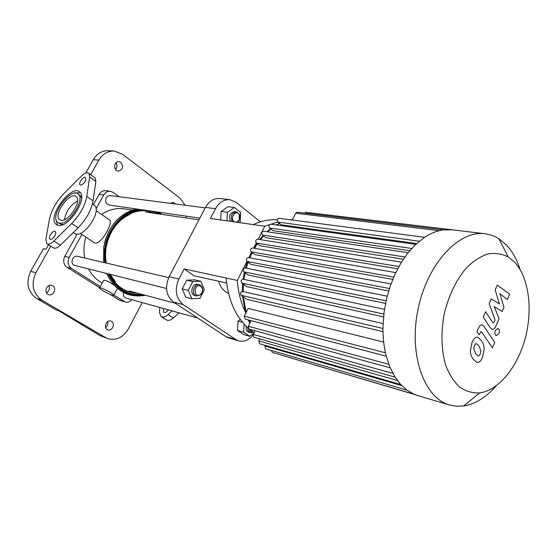 <?xml version="1.0" encoding="UTF-8"?>
<svg xmlns="http://www.w3.org/2000/svg" width="557" height="557" viewBox="0 0 557 557"><rect width="100%" height="100%" fill="white"/><g stroke="black" fill="none" stroke-linecap="round" stroke-linejoin="round"><path stroke-width="0.84" d="M178.992 312.811L173.324 317.991C170.428 320.463 168.012 321.041 166.077 319.718L161.384 316.724M163.535 308.508L163.64 312.268L164.148 312.533C165.589 312.735 166.968 311.836 168.284 309.831M159.824 307.478L159.455 312.136L160.799 316.348C162.721 317.664 165.137 317.072 168.047 314.587L172.078 310.89M73.204 232.624L75.843 234.051C84.838 236.753 101.583 211.34 94.655 205.575L93.416 204.711L99.062 194.456C100.72 191.74 102.961 190.494 105.788 190.731L110.321 191.288M58.464 222.863L61.305 224.415L63.345 224.408M81.628 198.153L80.41 195.618L79.191 194.769M59.383 223.141C68.253 225.717 85.291 199.97 78.523 194.302C71.665 186.066 49.364 215.58 57.441 222.18L59.383 223.141M80.285 192.569L74.659 193.161M56.125 219.75L57.566 225.167M58.165 225.32L55.972 224.234C46.697 216.687 72.243 182.884 80.09 192.339C87.818 198.842 68.281 228.314 58.165 225.32M64.111 193.328L81.343 176.109C84.748 172.921 87.317 172.064 89.05 173.533L89.677 176.98L86.774 196.405C84.977 205.874 79.95 214.911 71.686 223.496L53.876 241.042C50.805 243.896 48.417 244.732 46.711 243.548L45.876 239.301L49.413 219.43C51.39 210.205 56.292 201.502 64.111 193.328M80.633 185.209L79.999 184.896C78.015 183.065 83.968 175.532 85.66 177.732C86.001 181.227 84.323 183.719 80.633 185.209M50.353 239.273L49.886 239.044C47.686 237.386 53.416 229.449 55.338 231.489C57.28 232.923 52.741 240.025 50.353 239.273M61.005 220.245L59.404 219.451C52.908 214.111 70.906 190.306 76.441 196.92C81.935 201.488 68.198 222.278 61.005 220.245M47.241 243.882L53.187 247.684C54.913 248.875 57.301 248.053 60.365 245.219L78.119 227.799C86.349 219.277 91.334 210.281 93.075 200.826L95.86 181.443L95.212 177.989L94.46 177.446M495.194 289.828L499.399 303.983L491.239 298.872L489.171 303.607L495.062 320.052L494.331 321.723L493.258 322.865L492.611 322.294L485.607 311.725L483.225 317.177L490.432 327.941L492.214 329.361C493.46 329.737 494.713 328.567 495.988 325.852L499.065 318.729L494.219 306.608L502.17 311.544L503.981 307.373L499.88 293.609L507.343 299.603L509.711 294.138L497.248 285.128L495.194 289.828M478.707 355.965L480.273 354.043L480.921 350.868L479.013 346.043L476.625 343.662L475.97 343.697L474.404 345.584L473.728 348.828L475.685 353.695L478.024 356.007L478.707 355.965M484.235 348.759L483.469 344.407L481.401 340.564L477.774 337.166L476.339 337.243C475.003 337.465 473.582 339.129 472.078 342.235L470.345 350.959C470.442 354.071 471.417 356.821 473.283 359.209L476.785 362.447L478.338 362.356C479.668 362.085 481.067 360.4 482.543 357.309L484.235 348.759M494.734 342.423L483.991 326.409L482.153 324.947C480.886 324.557 479.598 325.741 478.289 328.491L476.917 331.617L479.083 334.792L481.116 331.526L481.763 332.097L492.409 347.812L494.734 342.423M495.382 330.426C494.623 332.508 494.734 334.13 495.723 335.286L496.35 335.627L498.877 333.622C499.629 331.547 499.518 329.932 498.536 328.769L497.895 328.428L495.382 330.426M385.458 352.811L244.286 316.174L248.164 308.411L383.682 342.095M382.993 331.645L246.8 299.297L241.118 295.259C239.983 293.24 240.443 291.959 242.511 291.408L383.091 323.575M383.557 316.905L246.64 286.57L241.801 283.06C240.666 281.055 241.118 279.767 243.165 279.21L384.497 309.344M385.548 303.398L248.143 274.998L243.848 271.83C242.713 269.832 243.158 268.544 245.184 267.973L387.206 296.178M388.675 290.914L250.935 264.38L247.023 261.435C245.888 259.444 246.326 258.163 248.325 257.585L390.993 283.945M392.755 279.391L254.841 254.619L251.193 251.834C250.072 249.856 250.497 248.575 252.467 247.983L395.769 272.61M397.691 268.801L259.778 245.707L256.324 243.026C255.217 241.063 255.628 239.782 257.571 239.183L401.472 262.187M403.393 259.207L265.745 237.679L262.424 235.047C261.324 233.098 261.727 231.823 263.635 231.225L408.121 252.732M409.785 250.713L272.833 230.647L269.553 228.008C268.467 226.072 268.864 224.805 270.737 224.199L415.78 244.363M416.685 243.52L281.25 224.826L277.894 222.083C276.829 220.175 277.219 218.915 279.057 218.302L424.629 237.303M413.823 394.14L272.373 352.442L271.447 350.478M414.819 394.558L279.252 354.468M418.223 395.742L413.767 394.112L406.826 390.039L400.504 384.274L394.843 376.727L389.949 367.181L386.022 355.234C383.843 346.419 382.826 336.95 382.986 326.827L384.107 312.073L386.642 298.434L390.346 285.776L395.08 274.058L400.803 263.28L407.508 253.512L415.257 244.864L424.225 237.574C430.596 233.334 436.987 230.779 443.414 229.909L452.507 229.846M265.243 345.396L264.951 345.988L265.647 348.779L406.972 390.151M304.512 213.129L305.87 212.335L452.012 229.79M292.265 220.029L295.67 213.213L297.146 212.238L443.539 229.888M244.286 316.174L245.08 319.084L386.273 356.215M254.995 330.767L253.198 334.402L253.929 337.25L395.108 377.152M251.089 320.665L248.311 326.263L249.07 329.138L390.234 367.85M259.771 338.9L258.775 340.919L259.485 343.739L400.72 384.511M514.334 261.901C528.739 276.913 533 308.773 525.369 337.765C517.78 366.764 498.877 390.36 479.654 392.922C472.545 393.221 465.896 391.306 459.699 387.171C453.955 381.789 449.304 374.513 445.739 365.35C441.339 350.52 440.761 332.425 444.18 314.169C448.65 295.621 456.002 280.268 466.223 268.098C473.172 261.212 480.35 256.505 487.758 253.964C495.082 252.767 501.927 253.769 508.29 256.993L514.334 261.901M496.099 385.917C486.087 397.419 475.26 404.103 463.612 405.983L456.413 406.234L449.402 404.939C423.94 397.914 408.413 354.217 418.154 308.689C427.609 263.106 459.386 229.651 485.46 233.787L491.42 235.165L496.141 237.164L498.849 238.723L506.362 244.941C512.363 251.311 516.959 259.548 520.154 269.651M252.982 335.008C248.721 340.188 243.945 342.137 238.654 340.863L235.813 339.533L183.26 304.679C175.838 298.378 174.383 289.821 178.888 279.008L184.137 268.927L237.331 280.436L246.96 261.393M235.813 339.533L225.919 336.644L228.857 337.995M277.323 219.792C269.344 219.298 261.324 220.899 253.254 224.589L210.407 218.483L215.496 208.715C219.18 202.261 224.025 199.26 230.034 199.698L236.105 202.33L260.418 221.846M226.588 283.005L193.857 275.715L184.137 268.927M228.53 293.483C223.74 291.367 220.44 287.287 218.629 281.236M229.783 199.671L219.904 198.536C213.923 198.09 209.105 201.056 205.449 207.42L215.496 208.715M178.888 279.008L169.14 276.752L205.449 207.42M248.84 257.675L249.237 256.881M256.742 243.346L253.644 248.185L256.269 242.977M258.135 239.273L264.735 226.226L253.254 224.589M169.14 276.752C164.677 287.412 166.146 295.864 173.54 302.096L183.26 304.679M226.086 278.006C228.071 299.638 235.409 316.313 248.102 328.038M249.515 329.264L254.069 332.64M237.331 280.436C238.187 291.875 240.791 302.228 245.143 311.495M277.797 221.999L264.735 226.226M225.919 336.644L173.54 302.096M100.281 286.563L71.435 268.383C67.968 265.619 67.223 261.978 69.207 257.459L81.921 234.448M99.564 287.732L66.993 267.249C63.526 264.505 62.788 260.885 64.758 256.401L77.089 234.142M131.877 299.708C129.927 301.852 127.713 302.632 125.234 302.033L113.823 295.099L112.5 295.259C109.026 294.368 99.87 289.292 99.487 288.032C98.157 285.832 113.196 293.24 113.823 295.099L117.388 288.442M96.048 208.875L103.686 195.054C105.343 192.318 107.592 191.065 110.432 191.302L113.238 192.437L119.156 196.712M125.234 302.033L119.226 300.098L110.216 294.43M113.976 151.044L108.643 150.717C102.168 150.501 97.036 153.495 93.263 159.699L85.757 173.081M93.263 159.699L98.847 160.124C102.648 153.871 107.8 150.85 114.31 151.065L122.533 154.247L179.8 197.965L185.126 205.255M98.847 160.124L90.694 174.724M50.771 246.138L35.899 272.749L30.705 271.301C25.664 282.698 27.627 291.743 36.602 298.441L56.334 310.012L58.965 310.876L100.1 335.669L107.954 338.677L100.1 335.669M36.602 298.441L41.803 300.112C32.793 293.372 30.823 284.251 35.899 272.749M41.803 300.112L105.558 337.563M142.223 302.583L128.34 328.915C123.125 337.521 116.329 340.773 107.954 338.677M186.31 216.158L185.982 217.933M111.56 321.417C115.605 323.589 112.117 331.561 107.849 329.869C103.038 328.484 106.199 319.342 110.871 321.097L111.56 321.417M170.365 203.34L173.15 202.358L175.566 204.015M52.65 285.762C57.072 288.143 53.479 296.38 48.765 294.646C43.404 293.219 46.516 283.548 51.752 285.365L52.65 285.762M120.848 162.379C123.758 166.787 122.895 169.69 118.258 171.076C113.085 170.797 113.816 160.952 118.961 161.641L120.848 162.379M81.837 324.961L82.109 324.459M48.563 244.732L45.987 249.341L43.355 248.728L30.705 271.301M105.621 327.537C107.578 325.991 108.246 324.028 107.633 321.647M115.557 169.474C117.304 167.372 117.45 165.144 116.002 162.769M46.503 292.801C49.281 291.019 50.039 288.63 48.772 285.637M99.661 287.704L103.498 280.61C104.528 279.489 108.086 281.069 114.157 285.351M64.515 219.646C65.942 211.409 70.293 205.171 77.555 200.924M109.012 219.569L109.875 220.168C113.217 223.545 99.188 248.526 93.367 242.065L80.285 233.355M88.591 269.087C91.487 274.517 95.324 278.765 100.114 281.828L102.189 283.033M132.294 210.066L124.204 208.882C116.35 207.74 108.824 209.592 101.632 214.438M85.827 237.045C83.815 244.057 83.459 251.054 84.761 258.037M123.48 292.536C122.93 295.307 123.758 297.146 125.945 298.058L197.651 317.998M253.01 331.923C251.019 332.39 249.724 331.471 249.132 329.159M247.781 327.746C247.733 330.357 248.645 332.007 250.525 332.71L253.407 332.202M250.525 332.71L248.791 332.223C246.605 331.324 245.734 329.326 246.194 326.242M253.936 332.912L249.689 336.261L243.513 334.513L237.456 330.433L238.027 321.138L240.304 319.377M237.456 330.433L243.632 332.167L244.126 324.077M238.027 321.138L242.65 322.378M249.689 336.261L243.632 332.167M168.715 277.616L77.444 256.331C72.904 254.974 69.82 262.911 73.984 265.25L166.55 288.505M200.84 286.319L202.288 288.331C202.88 290.552 202.4 292.502 200.833 294.187C193.328 300.16 193.321 282.315 200.84 286.319M200.701 285.344L199.448 284.78C193.808 283.116 190.905 294.827 196.663 296.004L200.694 294.771C202.567 292.759 203.145 290.42 202.435 287.76L200.701 285.344M196.663 296.004L194.957 295.579C189.199 294.402 192.102 282.719 197.735 284.376L199.392 284.766M191.873 298.761L185.801 297.215L182.195 288.895L186.72 280.178L194.769 279.865L200.882 281.257L204.405 289.605L199.935 298.315L191.873 298.761L188.266 290.378L192.806 281.584L200.882 281.257M186.72 280.178L192.806 281.584M182.195 288.895L188.266 290.378M205.227 207.852L109.966 195.535L107.689 196.196L106.227 197.819C104.918 201.453 105.858 203.855 109.04 205.032L109.109 205.039M234.427 221.909C229.011 218.678 236.098 208.499 239.315 214.856L239.218 220.001L236.662 222.229M237.616 222.361L239.601 219.555L239.97 216.353L239.35 214.229L236.335 211.883C231.552 213.004 230.208 216.248 232.29 221.602M230.528 221.352C228.447 216.005 229.79 212.774 234.574 211.653L236.265 211.876M220.676 219.945L221.164 211.43L228.112 206.696L234.406 207.476L240.721 212.502L240.13 222.236L239.552 222.64M226.929 220.837L227.43 212.259L234.406 207.476M221.164 211.43L227.43 212.259M173.324 317.991L168.047 314.587M53.876 241.042L60.365 245.219M71.686 223.496L78.119 227.799M86.774 196.405L93.075 200.826M89.677 176.98L95.86 181.443M250.072 322.712L248.861 320.08M246.138 312.47L243.416 296.888M243.214 291.569L243.493 284.286M244.029 279.391L245.184 272.819M246.319 268.195L248.157 262.291M249.849 257.863L252.23 252.627M254.535 248.338L257.355 243.82M260.398 239.635L263.531 235.924M267.618 231.816L270.862 229.059M276.745 225.035L279.607 223.482M290.364 219.778L292.571 219.416M439.222 230.709L295.67 213.213M401.743 385.597L264.951 345.988M392.929 373.434L253.198 334.402M388.821 364.327L248.311 326.263M397.413 380.501L258.775 340.919M389.434 288.484L247.023 261.435M383.85 314.099L241.801 283.06M386.092 300.815L243.848 271.83M382.972 328.463L241.118 295.259M393.736 277.059L251.193 251.834M398.916 266.531L256.324 243.026M411.755 248.464L269.553 228.008M404.932 256.965L262.424 235.047M419.344 241.216L277.894 222.083M69.207 257.459L64.758 256.401M66.993 267.249L71.435 268.383M123.828 301.407L119.226 300.098M99.062 194.456L103.686 195.054M137.203 293.114C125.158 292.522 115.96 286.256 109.611 274.322M105.955 262.981C99.459 232.408 129.878 201.829 153.607 213.192M141.436 294.242C133.743 294.952 126.669 292.975 120.215 288.317C115.466 284.759 111.72 280.046 108.977 274.169C111.727 280.067 115.473 284.787 120.215 288.317C115.452 284.711 111.706 279.997 108.984 274.169M117.436 222.208C122.972 216.29 129.342 212.489 136.549 210.79C116.949 214.41 101.318 240.032 105.579 262.897C101.318 240.088 116.817 214.515 136.549 210.79L143.817 210.038M151.358 211.124L157.944 213.825M143.657 294.834C128.054 296.63 116.295 289.689 108.392 274.023M105.141 262.793C100.685 238.173 118.836 211.131 140.099 209.502M155.633 211.744L160.221 214.16M144.138 294.966C128.194 297.006 116.197 290.009 108.142 273.96M104.932 262.744C100.594 238.368 118.251 211.556 139.299 209.39M156.413 211.855L160.715 214.229M103.63 262.438L103.734 247.078C108.155 226.323 119.107 213.63 136.604 209M157.554 212.022L161.258 214.313M92.427 204.015L94.655 205.575M78.523 194.302L80.41 195.618M55.972 224.234L57.127 225M59.404 219.451L60.247 220.015M89.05 173.533L95.212 177.989M254.821 331.116L254.445 330.614M249.808 323.241L248.199 319.906M245.7 313.347L242.469 296.22M242.274 291.374L242.56 283.61M243.047 279.189L244.3 272.164M245.331 268.001L247.343 261.679M248.895 257.689L251.506 252.07M259.604 239.51L263.05 235.541M266.97 231.719L270.528 228.788M276.286 224.972L279.419 223.329M290.19 219.757L292.592 219.381M508.29 256.993L498.849 238.723M479.654 392.922L463.612 405.983M484.59 233.682L452.702 229.874M449.402 404.939L417.785 395.609M228.746 337.967L238.654 340.863M115.48 281.995L110.258 274.49M106.366 263.078C102.37 243.736 113.489 221.192 129.67 214.654M145.433 295.307C128.166 298.246 115.257 291.005 106.707 273.605M103.734 247.078L104.855 241.745C110.349 223.984 120.82 213.053 136.27 208.952M158.466 212.147L162.038 214.424M96.11 210.602L109.875 220.168M198.953 219.834L145.816 212.043M175.323 303.273L129.182 290.984M202.288 288.331L202.435 287.76M200.833 294.187L200.694 294.771M239.315 214.856L239.35 214.229M238.431 221.136L238.292 221.756M199.852 218.114L109.04 205.032"/></g></svg>
